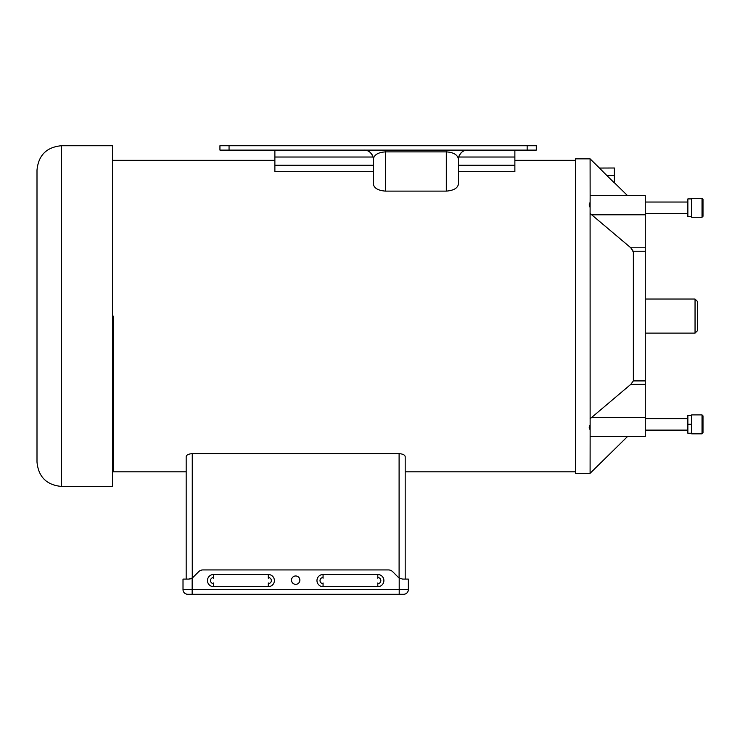 <?xml version="1.0" encoding="UTF-8"?>
<svg xmlns="http://www.w3.org/2000/svg" width="740" height="740" viewBox="0 0 740 740"><rect width="100%" height="100%" fill="white"/><g stroke="black" fill="none" stroke-linecap="round" stroke-linejoin="round"><path stroke-width="1.11" d="M113.165 316.072L113.165 471.824L113.165 316.072M219.937 150.109L219.937 145.734L229.058 145.734L229.058 150.109L219.937 150.109M229.058 150.109L527.167 150.109L527.167 145.734L229.058 145.734M527.167 145.734L536.287 145.734L536.287 150.109L527.167 150.109M274.882 150.109L274.882 171.671L274.882 165.251L373.293 165.251L373.293 171.671L274.882 171.671M458.476 158.924L458.467 183.751C457.921 188.034 453.87 190.485 446.303 191.124L446.303 151.885L385.466 151.885C378.121 152.357 374.07 154.808 373.293 159.239A9.13 9.13 0 0 0 364.173 150.109C368.178 149.98 371.129 152.283 373.025 157.028L274.882 157.028M458.467 183.751L458.467 171.671L514.874 171.671L514.874 165.251L514.874 171.671M385.466 150.109L385.466 191.124C377.909 190.495 373.857 188.043 373.293 183.751L373.293 171.671M385.466 191.124L446.303 191.124M514.874 150.109L514.874 165.251L458.467 165.251L458.467 171.671M373.293 183.751L373.293 158.924M514.874 157.028L458.735 157.028C460.632 152.283 463.582 149.98 467.597 150.109A9.13 9.13 0 0 0 458.467 159.239C457.69 154.808 453.639 152.357 446.303 151.885L446.303 150.109M645.28 436.48L590.132 436.48L590.095 213.379L591.676 214.785L590.095 213.379L590.132 195.674L645.28 195.674L645.28 436.48L627.576 436.48L590.095 473.313L575.535 473.313L575.535 158.841L590.095 158.841L590.132 197.006M631.165 248.122L632.182 249.362M632.793 250.786L633.357 251.249L633.357 380.906L645.28 380.906M632.839 251.249L630.813 247.798L591.676 214.785L645.28 214.785M590.095 473.313L590.132 435.148M645.28 384.347L630.813 384.347L590.095 418.766L630.813 384.347L633.357 380.906M645.28 417.369L591.639 417.397M604.395 173.077L606.929 175.593C597.679 166.287 597.624 166.232 606.929 175.593L614.376 182.919L606.929 175.593L614.376 175.593L614.376 182.919M614.376 175.593L614.376 167.999L599.465 168.054M599.585 168.184L601.028 169.663M602.138 170.801L603.257 171.93M590.132 206.83L589.651 206.83L589.651 202.991L590.132 202.991M589.17 427.221L589.641 429.154L589.651 425.315L590.132 425.315M590.132 429.163L589.651 429.163L589.651 425.315M589.17 204.934L589.641 206.83L589.651 202.991M112.443 471.824L186.175 471.824L186.175 579.087L186.175 456.71C186.388 454.971 188.413 453.953 192.261 453.648L399.101 453.648C402.939 453.953 404.965 454.971 405.187 456.71L405.187 579.087M61.337 486.421L112.443 486.421L112.443 145.734L61.337 145.734L61.337 486.421C46.555 484.977 38.443 476.865 37 462.084L37 170.071C38.443 155.289 46.555 147.177 61.337 145.734M37 316.072L37 462.084M645.28 333.111L695.045 333.111L695.045 299.043L645.28 299.043M695.045 299.043L697.478 301.476L697.478 330.678L695.045 333.111M188.765 579.087L183.011 579.087L183.011 589.604A4.671 4.671 0 0 0 187.673 594.266A4.671 4.671 0 0 1 183.011 589.604A4.671 4.671 0 0 0 187.673 594.266L403.689 594.266L399.202 594.266L399.202 578.051L402.597 579.087L399.202 578.051A6.087 6.087 0 0 1 398.296 577.302L392.709 571.715A6.087 6.087 0 0 0 388.407 569.929L202.954 569.929A6.087 6.087 0 0 0 198.653 571.715L193.066 577.302A6.087 6.087 0 0 1 192.16 578.051L188.765 579.087L190.504 578.828M190.531 578.819L192.16 578.051L192.16 589.604L408.351 589.604A4.671 4.671 0 0 1 403.689 594.266A4.671 4.671 0 0 0 408.351 589.604A4.671 4.671 0 0 1 403.689 594.266M183.011 579.087L183.011 589.604L192.16 589.604L192.16 594.266M295.686 575.97A4.181 4.181 0 0 0 292.06 582.251A4.181 4.181 0 0 0 299.302 582.251A4.181 4.181 0 0 0 295.686 575.97M323.056 577.542A3.043 3.043 0 0 0 320.013 580.576A3.043 3.043 0 0 0 323.056 583.62M377.807 577.542A3.043 3.043 0 0 1 380.85 580.576A3.043 3.043 0 0 1 377.807 583.62M377.807 578.218L377.807 574.499L323.056 574.499A6.087 6.087 0 0 0 316.97 580.576A6.087 6.087 0 0 0 323.056 586.663L323.056 582.944M323.056 578.218L323.056 574.499M323.056 586.663L377.807 586.663A6.087 6.087 0 0 0 383.894 580.576A6.087 6.087 0 0 0 377.807 574.499M377.807 586.663L377.807 582.944M213.555 577.542A3.043 3.043 0 0 0 210.512 580.576A3.043 3.043 0 0 0 213.555 583.62M213.555 578.218L213.555 574.499A6.087 6.087 0 0 0 207.468 580.576A6.087 6.087 0 0 0 213.555 586.663L213.555 582.944M213.555 586.663L268.305 586.663L268.305 582.944M268.305 577.542A3.043 3.043 0 0 1 271.349 580.576A3.043 3.043 0 0 1 268.305 583.62M268.305 578.218L268.305 574.499L213.555 574.499M268.305 586.663A6.087 6.087 0 0 0 274.392 580.576A6.087 6.087 0 0 0 268.305 574.499M402.597 579.087L408.351 579.087L408.351 589.604M702.029 414.9L703 415.871L703 432.863L702.029 433.834L702.029 414.9L691.66 414.9L691.66 433.834L702.029 433.834M703 199.291L702.029 198.32L703 199.291L703 216.274L702.029 217.255L702.029 198.32L691.66 198.32L691.66 217.255L702.029 217.255M691.66 433.252L687.867 433.252L687.867 424.464L691.66 424.464M691.66 415.482L687.867 415.482L687.867 424.27L691.66 424.27M691.66 198.903L687.867 198.903L691.66 198.903L687.867 198.903L687.867 216.672L691.66 216.672M630.813 247.798L645.28 247.798M633.357 251.249L645.28 251.249M192.261 453.648L192.261 577.977M399.101 577.977L399.101 453.648M405.187 471.824L575.535 471.824M112.443 160.33L274.882 160.33M514.874 160.33L575.535 160.33M627.576 195.674L614.376 182.697M599.418 167.999L590.095 158.841M687.867 418.618L645.28 418.618M687.867 430.116L645.28 430.116M687.867 202.038L645.28 202.038L687.867 202.038M702.029 198.32L691.66 198.32M687.867 213.536L645.28 213.536"/></g></svg>
